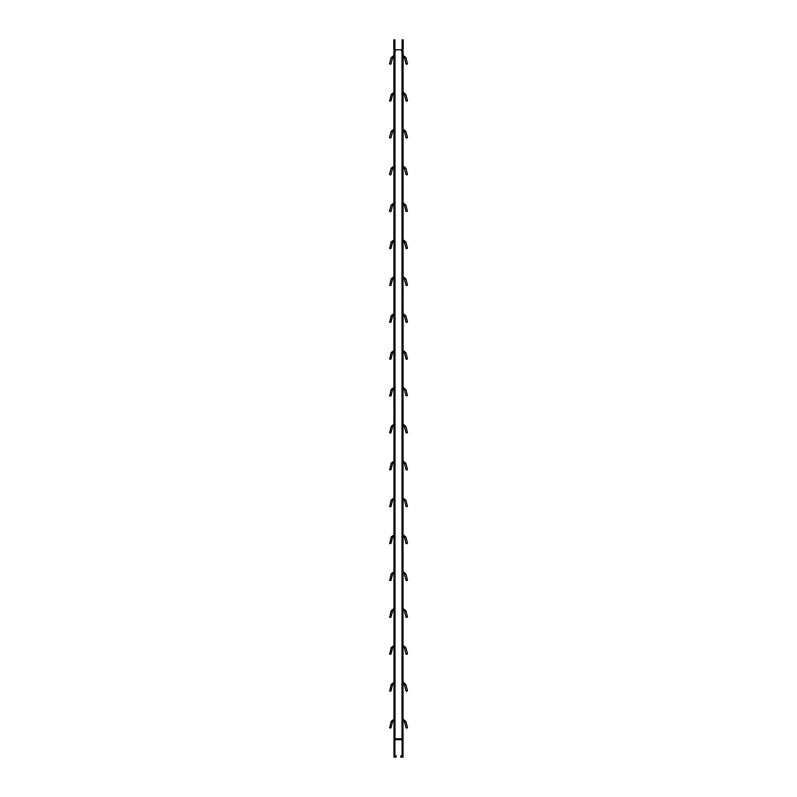 <?xml version="1.0" encoding="UTF-8"?>
<svg xmlns="http://www.w3.org/2000/svg" width="797" height="797" viewBox="0 0 797 797"><rect width="100%" height="100%" fill="white"/><g stroke="black" fill="none" stroke-linecap="round" stroke-linejoin="round"><path stroke-width="1.2" d="M394.904 738.879A1.474 1.474 0 0 1 395.461 738.769L401.539 738.769A1.474 1.474 0 0 1 402.096 738.879M401.08 738.769L399.576 738.769M395.461 757.15L395.461 755.855L396.199 755.855L396.199 757.15L393.987 757.15L393.987 737.584L394.904 737.584L394.904 755.855M395.461 755.855L393.987 755.855M393.987 754.38L394.904 754.38M402.096 740.244A0.558 0.558 0 0 0 401.539 739.696L395.461 739.696A0.558 0.558 0 0 0 394.904 740.244M403.013 737.584L402.096 737.584L403.013 737.584L403.013 755.855L400.801 755.855L400.801 757.15L401.539 757.15L401.539 755.855M401.539 757.15L403.013 757.15L403.013 755.855M403.013 755.118L402.096 755.118L402.096 755.855M402.096 755.118L402.096 737.584M403.013 754.38L402.096 754.38M395.461 738.769L394.904 738.769M393.987 738.769L393.887 50.918L395.461 50.918L393.798 49.255L395.461 50.918M401.539 50.918L403.202 49.255L401.539 50.918L403.113 50.918L403.013 738.769M402.096 738.769L401.539 738.769M403.292 608.888L405.862 610.801L403.143 608.639L403.372 610.363A1.106 1.106 0 0 1 404.438 611.189L406.052 617.207L407.476 616.818L405.862 610.801L404.438 611.189M403.143 608.639L403.113 610.592M407.476 616.818L406.052 617.207M407.217 617.277L406.5 617.466L407.217 617.277M403.113 166.125L403.372 167.818A1.106 1.106 0 0 1 404.438 168.635L406.052 174.653L407.476 174.274L405.862 168.257L404.438 168.635M403.372 204.699L403.372 203.225L405.862 205.138L403.143 202.966L403.372 204.699A1.106 1.106 0 0 1 404.438 205.516L406.052 211.534L407.476 211.155L405.862 205.138L404.438 205.516M403.113 387.402L403.372 389.095A1.106 1.106 0 0 1 404.438 389.912L406.052 395.93L407.476 395.551L405.862 389.534L404.438 389.912M403.372 647.244L403.372 645.769L405.862 647.682L403.262 645.51L403.372 647.244A1.106 1.106 0 0 1 404.438 648.071L406.052 654.088L407.476 653.699L405.862 647.682L404.438 648.071M403.143 534.877L405.862 537.048L403.262 534.877L403.372 536.61A1.106 1.106 0 0 1 404.438 537.427L406.052 543.444L407.476 543.066L405.862 537.048L404.438 537.427M403.113 239.877L403.372 241.581A1.106 1.106 0 0 1 404.438 242.398L406.052 248.415L407.476 248.036L405.862 242.019L404.438 242.398M403.143 684.384L403.262 682.391L405.862 684.563L403.262 682.391L403.372 684.125A1.106 1.106 0 0 1 404.438 684.942L406.052 690.959L407.476 690.581L405.862 684.563L404.438 684.942M403.292 572.017L405.862 573.93L403.292 571.788L403.262 573.75L403.262 571.758L403.372 573.491A1.106 1.106 0 0 1 404.438 574.308L406.052 580.326L407.217 580.395L406.052 580.326L407.476 579.947L405.862 573.93L404.438 574.308M403.143 497.995L403.292 499.729M403.372 721.006L403.372 719.532L405.862 721.444L403.143 719.273L403.372 721.006A1.106 1.106 0 0 1 404.438 721.823L406.052 727.84L407.217 727.91L406.052 727.84L407.476 727.462L405.862 721.444L404.438 721.823M403.372 94.066L403.372 92.591L405.862 94.504L403.292 92.362L403.143 94.325L403.143 92.332L403.372 94.066A1.106 1.106 0 0 1 404.438 94.883L406.052 100.9L407.217 100.97L406.052 100.9L407.476 100.522L405.862 94.504L404.438 94.883M403.113 129.244L403.372 130.937A1.106 1.106 0 0 1 404.438 131.764L406.052 137.781L407.217 137.851L406.052 137.781L407.476 137.393L405.862 131.375L404.438 131.764M403.113 276.758L403.372 278.452A1.106 1.106 0 0 1 404.438 279.279L406.052 285.296L407.476 284.908L405.862 278.89L404.438 279.279M403.143 461.114L405.862 463.286L403.262 461.114L403.372 462.848A1.106 1.106 0 0 1 404.438 463.675L406.052 469.692L407.476 469.303L405.862 463.286L404.438 463.675M403.292 424.502L405.862 426.415L403.143 424.243L403.372 425.977A1.106 1.106 0 0 1 404.438 426.793L406.052 432.811L407.476 432.432L405.862 426.415L404.438 426.793M403.372 315.333L403.372 313.859L405.862 315.771L403.143 313.6L403.372 315.333A1.106 1.106 0 0 1 404.438 316.16L406.052 322.177L407.476 321.789L405.862 315.771L404.438 316.16M403.113 55.491L403.372 57.185A1.106 1.106 0 0 1 404.438 58.002L406.052 64.019L407.476 63.64L405.862 57.623L404.438 58.002M403.113 350.521L403.372 352.214A1.106 1.106 0 0 1 404.438 353.031L406.052 359.048L407.476 358.67L405.862 352.653L404.438 353.031M393.857 497.995L393.857 499.988L393.738 497.995M392.562 500.546L391.138 500.167L389.783 506.633L390.948 506.563L389.524 506.185L390.948 506.563L392.562 500.546A1.106 1.106 0 0 1 393.628 499.729M389.524 506.185L390.948 506.563M393.887 92.362L393.857 94.325M393.887 719.312L393.857 721.265L393.708 719.312M393.887 645.55L393.708 647.463L393.887 645.55M393.887 129.244L393.738 131.196L393.887 129.244M393.738 241.84L393.708 239.877M393.887 166.125L393.738 168.077L393.887 166.125M393.887 313.639L393.857 315.592L393.708 313.639M393.887 424.273L393.857 426.236L393.708 424.273M393.887 461.154L393.708 463.077L393.887 461.154M392.562 537.427L391.138 537.048L389.783 543.514L390.948 543.444L389.524 543.066L390.948 543.444L392.562 537.427A1.106 1.106 0 0 1 393.628 536.61L393.708 535.136M392.562 574.308L391.138 573.93L389.783 580.395L390.948 580.326L389.524 579.947L390.948 580.326L392.562 574.308A1.106 1.106 0 0 1 393.628 573.491L393.708 572.017M393.887 203.006L393.708 204.919M393.738 57.444L393.708 55.491M393.857 684.384L393.857 682.391L393.738 684.384M393.857 387.362L393.857 389.354L393.708 387.402M393.887 608.669L393.738 610.622L393.857 608.639M393.738 352.473L393.708 350.521M393.738 278.711L393.708 276.758M393.708 94.066L393.628 92.591L393.708 94.066M392.562 94.883L391.138 94.504L389.783 100.97L390.948 100.9L389.524 100.522L390.948 100.9L392.562 94.883A1.106 1.106 0 0 1 393.628 94.066M389.524 100.522L390.948 100.9M392.562 279.279L391.138 278.89L389.783 285.366L390.948 285.296L389.524 284.908L390.948 285.296L392.562 279.279A1.106 1.106 0 0 1 393.628 278.452M389.524 284.908L390.948 285.296M392.562 721.823L391.138 721.444L389.783 727.91L390.948 727.84L389.524 727.462L390.948 727.84L392.562 721.823A1.106 1.106 0 0 1 393.628 721.006M389.524 727.462L390.948 727.84M403.262 168.077L403.262 166.085L403.143 168.077M403.372 167.818L403.372 166.344L405.862 168.257L403.292 166.125M407.476 174.274L406.052 174.653M407.217 174.722L406.5 174.922L407.217 174.722M392.562 353.031L391.138 352.653L389.783 359.118L390.948 359.048L389.524 358.67L390.948 359.048L392.562 353.031A1.106 1.106 0 0 1 393.628 352.214M389.524 358.67L390.948 359.048M393.857 645.51L393.857 647.503L393.738 645.51M392.562 648.071L391.138 647.682L389.783 654.158L390.948 654.088L389.524 653.699L390.948 654.088L392.562 648.071A1.106 1.106 0 0 1 393.628 647.244M389.524 653.699L390.948 654.088M393.738 608.639L393.708 610.592L393.738 608.639M392.562 611.189L391.138 610.801L389.783 617.277L390.948 617.207L389.524 616.818L390.948 617.207L392.562 611.189A1.106 1.106 0 0 1 393.628 610.363M389.524 616.818L390.948 617.207M393.708 130.937L393.628 129.463L393.708 130.937M392.562 131.764A1.106 1.106 0 0 1 393.628 130.937A1.106 1.106 0 0 0 392.562 131.764L390.948 137.781L389.524 137.393L391.138 131.375L393.628 129.463L391.138 131.375L392.562 131.764M389.524 137.393L390.948 137.781M389.783 137.851L390.5 138.04L389.783 137.851M403.372 352.214L403.372 350.74L405.862 352.653L403.262 350.481L403.143 352.473M407.476 358.67L406.052 359.048M407.217 359.118L406.5 359.308L407.217 359.118M403.143 202.966L403.143 204.959M407.476 211.155L406.052 211.534L407.476 211.155M392.562 389.912L391.138 389.534L389.783 395.999L390.948 395.93L389.524 395.551L390.948 395.93L392.562 389.912A1.106 1.106 0 0 1 393.628 389.095M389.524 395.551L390.948 395.93M392.562 242.398L391.138 242.019L389.783 248.485L390.948 248.415L389.524 248.036L390.948 248.415L392.562 242.398A1.106 1.106 0 0 1 393.628 241.581M389.524 248.036L390.948 248.415M392.562 684.942L391.138 684.563L389.783 691.029L390.948 690.959L389.524 690.581L390.948 690.959L392.562 684.942A1.106 1.106 0 0 1 393.628 684.125M389.524 690.581L390.948 690.959M403.372 57.185L403.372 55.71L405.862 57.623L403.262 55.451L403.143 57.444M407.476 63.64L406.052 64.019M407.217 64.089L406.5 64.278L407.217 64.089M403.262 387.362L403.372 389.095M407.476 395.551L406.052 395.93L407.476 395.551M393.708 167.818L393.628 166.344L393.708 167.818M392.562 168.635A1.106 1.106 0 0 1 393.628 167.818A1.106 1.106 0 0 0 392.562 168.635L390.948 174.653L389.524 174.274L391.138 168.257L393.628 166.344L391.138 168.257L392.562 168.635M389.524 174.274L390.948 174.653M389.783 174.722L390.5 174.922L389.783 174.722M403.143 313.6L403.143 315.592M407.476 321.789L406.052 322.177M407.217 322.247L406.5 322.436L407.217 322.247M403.262 645.51L403.262 647.503L403.143 645.51M407.476 653.699L406.052 654.088M407.217 654.158L406.5 654.347L407.217 654.158M393.708 57.185L393.708 55.71M392.562 58.002A1.106 1.106 0 0 1 393.628 57.185A1.106 1.106 0 0 0 392.562 58.002L390.948 64.019L389.524 63.64L391.138 57.623L393.628 55.71L391.138 57.623L392.562 58.002M389.524 63.64L390.948 64.019M389.783 64.089L390.5 64.278L389.783 64.089M403.143 424.243L403.143 426.236M407.476 432.432L406.052 432.811M407.217 432.881L406.5 433.07L407.217 432.881M392.562 316.16L391.138 315.771L389.783 322.247L390.948 322.177L389.524 321.789L390.948 322.177L392.562 316.16A1.106 1.106 0 0 1 393.628 315.333M389.524 321.789L390.948 322.177M403.292 535.136L403.143 536.869M407.476 543.066L406.052 543.444M407.217 543.514L406.5 543.703L407.217 543.514M393.708 204.699L393.628 203.225L393.708 204.699M392.562 205.516A1.106 1.106 0 0 1 393.628 204.699A1.106 1.106 0 0 0 392.562 205.516L390.948 211.534L389.524 211.155L391.138 205.138L393.628 203.225L391.138 205.138L392.562 205.516M389.524 211.155L390.948 211.534M389.783 211.603L390.5 211.793L389.783 211.603M392.562 426.793L391.138 426.415L389.783 432.881L390.948 432.811L389.524 432.432L390.948 432.811L392.562 426.793A1.106 1.106 0 0 1 393.628 425.977M389.524 432.432L390.948 432.811M403.292 461.373L403.143 463.107M407.476 469.303L406.052 469.692M407.217 469.762L406.5 469.951L407.217 469.762M403.372 241.581L403.372 240.106L405.862 242.019L403.262 239.847L403.143 241.84M407.476 248.036L406.052 248.415M407.217 248.485L406.5 248.674L407.217 248.485M389.524 579.947L390.948 580.326M393.738 463.107L393.738 461.114M392.562 463.675L391.138 463.286L389.783 469.762L390.948 469.692L389.524 469.303L390.948 469.692L392.562 463.675A1.106 1.106 0 0 1 393.628 462.848M389.524 469.303L390.948 469.692M403.372 278.452L403.372 276.977L405.862 278.89L403.262 276.728L403.113 278.681M407.476 284.908L406.052 285.296M407.217 285.366L406.5 285.555L407.217 285.366M403.292 682.65L403.262 684.384M407.476 690.581L406.052 690.959M407.217 691.029L406.5 691.218L407.217 691.029M393.738 536.869L393.738 534.877M389.524 543.066L390.948 543.444M389.783 654.158L390.5 654.347L389.783 654.158M404.438 500.546L406.052 506.563L407.217 506.633L406.052 506.563L407.476 506.185L405.862 500.167L404.438 500.546A1.106 1.106 0 0 0 403.372 499.729L403.262 497.995M407.217 506.633L406.052 506.563L407.217 506.633M403.262 92.332L403.262 94.325M407.476 100.522L406.052 100.9M403.262 131.196L403.262 129.204L403.143 131.196M407.476 137.393L406.052 137.781M389.783 359.118L390.5 359.308L389.783 359.118M407.476 727.462L406.052 727.84M389.783 395.999L390.5 396.189L389.783 395.999M389.783 322.247L390.5 322.436L389.783 322.247M389.783 691.029L390.5 691.218L389.783 691.029M389.783 432.881L390.5 433.07L389.783 432.881M389.783 580.395L390.5 580.585L389.783 580.395M389.783 543.514L390.5 543.703L389.783 543.514M389.783 469.762L390.5 469.951L389.783 469.762M389.783 248.485L390.5 248.674L389.783 248.485M403.292 462.848L403.372 461.373M389.783 285.366L390.5 285.555L389.783 285.366M389.783 727.91L390.5 728.099L389.783 727.91M407.476 579.947L406.052 580.326M389.783 617.277L390.5 617.466L389.783 617.277M403.202 39.85L403.202 41.693L402.096 41.693L402.096 39.85L403.202 39.85L402.096 39.85M403.202 49.255L403.202 41.693M402.096 41.693L402.096 49.255L401.539 49.803L402.096 49.255M394.904 49.255L395.461 49.803L394.904 49.255L395.461 49.803L394.904 49.255L395.461 49.803L394.904 49.255L395.461 49.803L394.904 49.255L395.461 49.803L394.904 49.255L395.461 49.803L394.904 49.255L394.904 39.85L393.798 39.85L393.798 49.255M395.461 49.803L401.539 49.803M389.783 100.97L390.5 101.159L389.783 100.97M389.783 506.633L390.5 506.832L389.783 506.633M407.217 580.395L406.5 580.585L407.217 580.395M403.262 719.273L403.262 721.265L403.143 719.273M407.217 727.91L406.5 728.099L407.217 727.91M407.217 100.97L406.5 101.159L407.217 100.97M403.372 130.937L403.372 129.463L405.862 131.375L403.292 129.244M407.217 137.851L406.5 138.04L407.217 137.851M393.987 755.118L394.904 755.118M393.987 753.723L394.904 753.723M393.987 738.988L394.904 738.988M403.013 738.988L402.096 738.988M403.013 753.723L402.096 753.723M403.262 608.639L403.262 610.622M403.372 608.888L403.372 610.363M393.857 278.711L393.857 276.728M393.857 352.473L393.857 350.481M393.857 131.196L393.857 129.204M403.262 350.481L403.262 352.473M403.262 202.966L403.262 204.959M393.857 241.84L393.857 239.847M403.262 55.451L403.262 57.444M393.857 168.077L393.857 166.085M403.262 313.6L403.262 315.592M393.857 57.444L393.857 55.451M403.262 424.243L403.262 426.236M403.372 424.502L403.372 425.977M403.262 534.877L403.262 536.869M403.372 535.136L403.372 536.61M403.262 461.114L403.262 463.107M403.262 239.847L403.262 241.84M393.628 573.491L393.628 572.017L391.138 573.93L393.628 572.017M393.857 463.107L393.857 461.114M403.262 276.728L403.262 278.711M403.372 682.65L403.372 684.125M393.857 536.869L393.857 534.877M393.628 536.61L393.628 535.136L391.138 537.048L393.628 535.136M394.993 50.918L394.993 738.769M402.007 50.918L402.007 738.769M394.904 41.693L393.798 41.693M403.372 572.017L403.372 573.491M391.138 500.167L393.628 498.255L391.138 500.167M391.138 94.504L393.628 92.591L391.138 94.504M391.138 278.89L393.628 276.977L391.138 278.89M391.138 721.444L393.628 719.532L391.138 721.444M391.138 352.653L393.628 350.74L391.138 352.653M391.138 647.682L393.628 645.769L391.138 647.682M391.138 610.801L393.628 608.888L391.138 610.801M391.138 389.534L393.628 387.621L391.138 389.534M391.138 242.019L393.628 240.106L391.138 242.019M391.138 684.563L393.628 682.65L391.138 684.563M405.862 389.534L403.372 387.621L405.862 389.534M391.138 315.771L393.628 313.859L391.138 315.771M391.138 426.415L393.628 424.502L391.138 426.415M391.138 463.286L393.628 461.373L391.138 463.286M405.862 500.167L403.372 498.255L405.862 500.167"/></g></svg>

